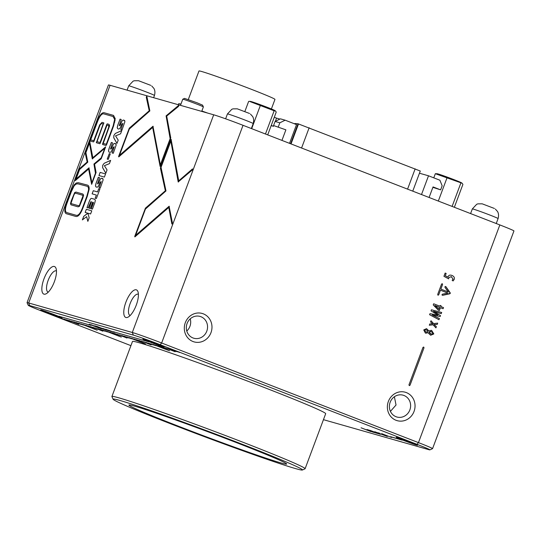 <?xml version="1.0" encoding="UTF-8"?>
<svg xmlns="http://www.w3.org/2000/svg" width="541" height="541" viewBox="0 0 541 541"><rect width="100%" height="100%" fill="white"/><g stroke="black" fill="none" stroke-linecap="round" stroke-linejoin="round"><path stroke-width="0.81" d="M295.582 468.601A101.066 3.172 -159.5 0 0 302.372 470.014A101.066 3.172 -159.5 0 0 227.829 438.717A101.066 3.172 -159.5 0 0 119.994 400.489A101.066 3.172 -159.5 0 0 113.13 399.265A101.066 3.172 -159.5 0 0 190.662 431.481A101.066 3.172 -159.5 0 0 295.582 468.601M113.13 399.265L111.919 396.614A103.128 3.239 20.5 0 1 111.913 396.499A103.128 3.239 20.5 0 1 118.919 397.865A103.128 3.239 20.5 0 1 227.477 436.31A103.128 3.239 20.5 0 1 305.104 468.729A103.128 3.239 20.5 0 1 305.023 468.81L302.372 470.014M134.621 406.169A84.22 2.644 -159.5 0 0 128.9 405.053A84.22 2.644 -159.5 0 0 192.298 431.529A84.22 2.644 -159.5 0 0 280.948 462.927A84.22 2.644 -159.5 0 0 286.676 464.043A84.22 2.644 -159.5 0 0 223.277 437.561A84.22 2.644 -159.5 0 0 134.621 406.169M305.104 468.729L325.682 413.696A103.128 3.239 -159.5 0 0 248.049 381.277A103.128 3.239 -159.5 0 0 139.497 342.832A103.128 3.239 -159.5 0 0 132.484 341.466L111.913 396.499M143.663 339.173A11.341 0.358 -159.5 0 0 142.905 339.018A11.341 0.358 -159.5 0 0 151.27 342.527A11.341 0.358 -159.5 0 0 163.375 346.822A11.341 0.358 -159.5 0 0 164.146 346.957A11.341 0.358 -159.5 0 0 155.443 343.339A11.341 0.358 -159.5 0 0 143.663 339.173M397.013 437.453A11.341 0.358 -159.5 0 0 396.249 437.29A11.341 0.358 -159.5 0 0 404.621 440.807A11.341 0.358 -159.5 0 0 416.726 445.094A11.341 0.358 -159.5 0 0 417.49 445.236A11.341 0.358 -159.5 0 0 408.793 441.618A11.341 0.358 -159.5 0 0 397.013 437.453M41.441 310.067A11.341 0.358 -159.5 0 0 40.683 309.912A11.341 0.358 -159.5 0 0 49.048 313.422A11.341 0.358 -159.5 0 0 61.153 317.716A11.341 0.358 -159.5 0 0 61.924 317.851A11.341 0.358 -159.5 0 0 53.221 314.233A11.341 0.358 -159.5 0 0 41.441 310.067M203.315 313.834A14.783 13.768 105.9 0 0 185.306 322.693A14.783 13.768 105.9 0 0 192.968 341.513A14.783 13.768 105.9 0 0 210.983 332.654A14.783 13.768 105.9 0 0 203.315 313.834M200.907 316.708A11.341 10.563 105.9 0 0 200.048 316.417A11.341 10.563 105.9 0 0 186.922 323.971A11.341 10.563 105.9 0 0 192.968 337.949A11.341 10.563 105.9 0 0 193.834 338.24A11.341 10.563 105.9 0 0 206.953 330.693A11.341 10.563 105.9 0 0 200.907 316.708M186.773 331.011A11.341 10.563 105.9 0 0 190.236 318.845M406.379 392.604A14.783 13.768 105.9 0 0 388.364 401.463A14.783 13.768 105.9 0 0 396.032 420.283A14.783 13.768 105.9 0 0 414.048 411.424A14.783 13.768 105.9 0 0 406.379 392.604M403.971 395.478A11.341 10.563 105.9 0 0 403.106 395.187A11.341 10.563 105.9 0 0 389.987 402.741A11.341 10.563 105.9 0 0 396.032 416.719A11.341 10.563 105.9 0 0 396.891 417.01A11.341 10.563 105.9 0 0 410.017 409.463A11.341 10.563 105.9 0 0 403.971 395.478M54.33 266.483A14.783 5.369 -68.8 0 0 43.977 278.845A14.783 5.369 -68.8 0 0 43.983 294.162A14.783 5.369 -68.8 0 0 46.181 293.77A14.783 5.369 -68.8 0 0 54.161 282.26A14.783 5.369 -68.8 0 0 56.027 268.383A14.783 5.369 -68.8 0 0 54.33 266.483M56.467 271.014A11.341 4.118 -68.8 0 0 56.244 270.906A11.341 4.118 -68.8 0 0 56.115 270.858A11.341 4.118 -68.8 0 0 48.23 280.17A11.341 4.118 -68.8 0 0 48.041 292.059A11.341 4.118 -68.8 0 0 48.169 292.099A11.341 4.118 -68.8 0 0 48.277 292.126M136.258 289.814A14.783 5.369 -68.8 0 0 125.904 302.176A14.783 5.369 -68.8 0 0 125.911 317.493A14.783 5.369 -68.8 0 0 128.116 317.1A14.783 5.369 -68.8 0 0 136.089 305.591A14.783 5.369 -68.8 0 0 137.962 291.714A14.783 5.369 -68.8 0 0 136.258 289.814M138.395 294.338A11.341 4.118 -68.8 0 0 138.178 294.23A11.341 4.118 -68.8 0 0 138.043 294.189A11.341 4.118 -68.8 0 0 130.165 303.501A11.341 4.118 -68.8 0 0 129.968 315.383A11.341 4.118 -68.8 0 0 130.104 315.43A11.341 4.118 -68.8 0 0 130.205 315.457M440.435 290.199L438.677 294.852L437.98 295.203L437.683 294.466L441.571 284.059L442.281 283.707L442.585 284.451L440.841 289.104L448.239 291.978L444.973 287.318L445.094 286.507L445.858 286.608L450.301 293.405L442.585 295.339L441.956 294.886L442.403 294.203L447.786 293.046L440.435 290.199L438.69 294.859L438.027 295.224M440.841 289.104L442.572 284.444L442.281 283.707M445.094 286.507L445.858 286.608L450.227 292.837M450.213 292.83L449.862 293.77L442.585 295.339L441.956 294.886M437.94 315.099L431.035 310.832L431.42 309.783L441.693 312.475L441.253 313.638L433.544 311.352L440.502 315.64L440.178 316.512L432.191 314.963L439.42 318.548L438.981 319.711L429.581 314.713L429.967 313.679L437.94 315.099M433.977 311.501L433.639 311.406M432.435 315.038L433.057 315.356M431.028 330.281L431.704 330.51L433.814 333.939L430.67 335.258L427.945 332.735L425.375 333.053L423.738 329.936L426.524 328.637L428.688 330.747L431.718 330.517L433.801 333.932L430.663 335.258M28.26 305.34L27.05 302.69A24.061 0.757 20.5 0 1 27.05 302.662A24.061 0.757 20.5 0 1 28.687 302.98L132.302 332.485A24.061 0.757 20.5 0 1 161.644 342.994L418.457 442.612A24.061 0.757 20.5 0 1 432.563 448.638A24.061 0.757 20.5 0 1 432.543 448.658L429.892 449.869A21.998 0.69 -159.5 0 0 417.01 444.337L160.197 344.718A21.998 0.69 -159.5 0 0 133.377 335.109L29.755 305.604A21.998 0.69 -159.5 0 0 28.26 305.34A21.998 0.69 -159.5 0 0 41.157 310.825L130.922 345.645M417.01 444.337L418.457 442.612L499.843 224.928L243.031 125.309L161.644 342.994L160.197 344.718M423.698 347.038L424.002 347.809L410.004 385.246L409.273 385.611L408.962 384.84L422.961 347.403L423.698 347.038L424.009 347.809L410.01 385.253L409.321 385.632M432.726 323.924L430.548 321.929L430.994 320.739L433.584 323.586L437.703 323.139L437.216 324.444L434.01 324.512L436.377 326.69L435.931 327.88L433.118 324.823L429.317 325.222L429.797 323.931L432.726 323.924M433.672 303.778L439.914 306.199L440.191 305.455L441.125 305.814L440.841 306.558L443.512 307.592L443.086 308.742L440.415 307.701L439.353 310.548L438.318 310.149L433.24 304.921L433.672 303.778L439.914 306.199M451.485 276.694L448.847 277.513L448.645 278.865L443.938 276.316L445.155 273.056L446.163 273.448L445.304 275.734L447.914 277.161L448.022 276.769C448.705 275.2 449.99 274.747 451.897 275.41C453.994 276.302 454.765 277.634 454.203 279.406L453.067 280.962L452.134 280.245L453.108 279.088L451.16 276.586M451.451 275.261L451.884 275.41C453.987 276.295 454.751 277.628 454.19 279.399L453.054 280.962M85.167 212.43L86.337 209.293L91.767 210.834L90.597 213.972L85.167 212.43M97.542 191.92L98.699 188.823L99.875 189.161L96.372 198.527L95.196 198.189L96.366 195.058L92.112 193.84L93.289 190.703L97.569 191.927L98.699 188.823M98.956 175.548L100.132 172.403L105.556 173.952L104.386 177.09L98.956 175.548M107.226 159.095L109.275 153.603L110.269 153.887L108.22 159.379L107.226 159.095M113.881 135.419L115.368 133.438L121.786 130.55L120.562 133.83L115.531 135.872L118.209 140.126L116.971 143.426L113.738 137.786L113.881 135.419L115.368 133.438M66.611 213.817C64.19 213.107 64.244 209.353 66.786 202.55L70.817 191.757L74.097 184.968L76.22 183.007L78.256 182.682L87.419 185.096C88.724 185.475 89.292 186.922 89.123 189.431L87.243 196.437L83.165 207.345C80.65 214.067 78.161 217.09 75.713 216.407L66.394 213.742M75.409 180.545L75.226 179.964L79.581 168.609L87.162 161.996L85.282 153.387L89.732 141.499L92.836 157.735L105.671 146.821L101.208 158.777L94.54 164.227L96.082 172.518L91.645 184.332L88.609 169.042L75.375 180.532M75.185 180.505L79.615 168.616L87.189 162.009L85.309 153.401L89.941 141.58M92.836 157.735L105.671 146.821M91.645 184.332L88.609 169.042M134.98 236.857L134.797 236.268L145.414 208.163L165.357 190.77L160.406 168.095L171.125 139.45L178.733 180.843L192.461 168.92L192.691 169.177L192.332 169.948L178.192 181.959L170.861 141.079L161.029 167.372L165.986 190.919L145.448 209.042L135.615 235.355L169.103 206.256L172.451 223.108L172.227 223.906L171.869 224.001L168.792 207.44L134.946 236.843M134.756 236.809L145.448 208.177L165.39 190.784L160.434 168.109L171.328 139.531M178.733 180.843L192.461 168.92L192.691 169.177M178.422 182.026L170.861 141.079M135.615 235.355L169.333 206.324M171.896 224.008L172.254 223.92L171.869 224.001L168.792 207.44M133.377 335.109L132.302 332.485L213.695 114.8L110.073 85.295L28.687 302.98L29.755 305.604M118.844 156.849L118.668 156.268L129.285 128.163L149.228 110.77L146.273 97.231L146.854 96.318L149.857 110.919L129.319 129.042L119.48 155.348L152.975 126.256L160.359 164.836L170.144 138.672L166.087 115.875L178.665 105.373L178.516 106.415L166.696 116.072L170.767 137.975L160.102 166.452L152.663 127.439L118.817 156.836M118.621 156.809L129.313 128.176L149.255 110.783L146.3 97.245L146.854 96.318M119.48 155.348L153.204 126.317M160.386 164.849L170.172 138.685L166.114 115.896L178.665 105.373L178.882 105.657M160.102 166.452L152.663 127.439M90.09 140.944L96.711 122.597C99.409 115.395 101.938 112.122 104.305 112.778L113.488 115.395L115.233 118.655L113.596 125.952L106.482 144.981L106.056 145.488L102.594 144.501L102.594 143.872L108.802 127.277L108.579 125.485L107.037 125.045L100.247 143.209L99.821 143.717L96.359 142.729L103.155 123.936L101.6 123.497L100.065 125.052L93.945 141.411L93.519 141.918L90.056 140.93L96.683 122.584C99.382 115.389 101.911 112.115 104.271 112.771L113.657 115.449M90.056 140.93L90.083 140.315M102.594 144.501L109.011 126.337M96.359 142.729L103.155 123.936M120.048 119.128L117.776 125.309L117.228 127.676L117.749 128.758L117.201 127.662L117.742 125.296L120.048 119.128L121.225 119.466L119.236 125.708L120.136 125.235L122.178 120.67L123.253 120.041L124.403 120.373L124.89 121.732L122.002 129.968L120.826 129.63L122.868 123.402L121.813 124.214L119.892 128.501L118.81 129.056L117.661 128.731M119.223 125.701L120.163 125.242L122.212 120.677L123.287 120.055L124.802 120.839M111.324 142.459L109.052 148.64L108.504 151.007L109.025 152.089L108.477 150.993L109.018 148.626L111.324 142.459L112.501 142.797L110.513 149.039L111.412 148.559L113.461 143.994L114.53 143.372L115.679 143.696L116.166 145.062L113.279 153.299L112.109 152.961L114.144 146.733L113.089 147.544L111.169 151.832L110.087 152.386L108.937 152.055M110.499 149.032L111.446 148.572L113.488 144.007L114.564 143.385L116.078 144.17M102.729 165.248L104.217 163.267L110.635 160.373L109.41 163.653L104.379 165.695L107.057 169.948L105.82 173.248L102.587 167.609L102.729 165.248L104.217 163.267M95.973 186.909L95.453 185.827L95.994 183.46L98.3 177.292L99.476 177.631L97.488 183.872L98.388 183.399L100.437 178.828L101.505 178.205L102.655 178.537L103.142 179.896L100.261 188.126L99.084 187.795L101.12 181.566L100.065 182.378L98.144 186.665L97.062 187.22L95.919 186.888M97.475 183.866L98.415 183.406L100.464 178.841L101.539 178.219L103.054 179.003M90.895 201.665L88.156 207.92L86.979 207.582L89.224 201.57C90.097 199.25 90.902 198.195 91.659 198.412L94.837 199.318L95.344 200.339L94.824 202.672L92.41 209.13L91.233 208.792L93.262 202.341L92.667 202.172L90.286 208.528L89.116 208.19L91.497 201.834L90.895 201.665M91.26 208.806L93.37 203.173L93.262 202.341M82.415 219.876L83.727 216.359L87.892 213.269L89.177 217.773L87.838 221.357L86.634 216.65L82.367 219.91L83.699 216.346L87.608 213.357L88.102 213.553M323.457 419.654A21.998 0.69 -159.5 0 0 324.796 420.053L428.411 449.557A21.998 0.69 -159.5 0 0 429.892 449.869M114.252 332.012L148.714 341.79M59.936 316.546L90.996 325.351M63.946 319.542L59.294 317.736L63.946 319.542M66.354 320.225L61.701 318.426L66.367 320.204M68.768 320.914L64.115 319.109L68.775 320.894M71.175 321.597L66.523 319.799L71.175 321.597M78.824 324.323L68.89 320.468L78.837 324.296M75.997 322.97L71.344 321.165L76.004 322.95M78.404 323.66L73.752 321.854L78.411 323.633M80.819 324.343L76.166 322.537L80.819 324.343M83.226 325.033L78.573 323.227L83.233 325.006M97.157 330.193L80.9 323.89L97.231 330.179M88.048 326.406L83.395 324.6L88.048 326.406M90.455 327.089L85.803 325.283L90.462 327.068M92.863 327.778L88.21 325.973L92.876 327.751M95.277 328.461L90.624 326.656L95.277 328.461M102.925 331.187L92.991 327.332L102.939 331.153M100.099 329.834L95.446 328.029L100.105 329.814M102.506 330.524L97.853 328.718L102.513 330.497M104.913 331.207L100.261 329.401L104.913 331.207M107.328 331.897L102.675 330.091L107.334 331.87M121.252 337.057L104.995 330.754L121.333 337.043M112.143 333.263L107.49 331.464L112.143 333.263M114.557 333.953L109.904 332.147L114.564 333.932M116.964 334.636L112.312 332.837L116.971 334.615M119.372 335.325L114.719 333.52L119.385 335.305M127.027 338.051L117.086 334.196L127.034 338.017M124.193 336.698L119.541 334.893L124.2 336.671M126.601 337.381L121.948 335.576L126.614 337.361M129.015 338.071L124.362 336.265L129.015 338.071M131.422 338.754L126.77 336.948L131.429 338.734M145.346 343.92L129.096 337.611L145.428 343.907M136.244 340.127L131.591 338.321L136.251 340.106M138.652 340.816L133.999 339.011L138.658 340.789M141.059 341.499L136.406 339.694L141.073 341.479M143.473 342.183L138.821 340.384L143.48 342.162M151.122 344.908L141.187 341.053L151.128 344.881M148.288 343.555L143.636 341.75L148.302 343.535M150.702 344.245L146.043 342.439L150.709 344.218M153.11 344.928L148.457 343.122L153.11 344.928M155.517 345.618L150.865 343.812L155.524 345.591M169.448 350.778L153.191 344.475L169.522 350.764M160.339 346.991L155.686 345.185L160.346 346.964M162.746 347.674L158.094 345.868L162.746 347.674M165.154 348.363L160.501 346.558L165.167 348.336M167.568 349.046L162.915 347.241L167.575 349.026M175.216 351.772L165.282 347.917L175.223 351.738M172.383 350.419L167.73 348.614L172.396 350.399M174.797 351.102L170.144 349.303L174.804 351.082M177.205 351.792L172.552 349.986L177.211 351.765M179.612 352.475L174.959 350.669L179.612 352.475M388.323 436.215L381.648 433.672L388.323 436.215M367.731 430.352L361.063 427.809L367.731 430.352M101.41 328.333L94.736 325.79L101.41 328.333M95.899 326.764L89.231 324.221L95.899 326.764M390.825 436.844L402.186 440.131L390.521 436.702M375.055 431.894L387.302 436.425L374.751 431.752M379.478 433.517L379.031 433.375M376.827 433.077L380.303 434.301M369.997 430.338L371.829 431.13M374.23 431.934L379.058 433.855M370.957 430.69L374.041 431.894M371.038 430.94L373.263 431.792M371.072 431.387L374.352 432.57M114.482 332.39L108.369 330.125M107.334 329.834L113.421 332.086M111.345 331.498L105.231 329.232M104.197 328.942L110.283 331.193M96.656 326.324L107.436 330.423L96.46 326.284M97.59 326.663L105.752 329.942M101.857 328.772L102.445 328.935L101.87 328.739M91.152 324.756L101.924 328.854L90.949 324.708M92.078 325.094L100.241 328.373M27.05 302.662L108.437 84.978A24.061 0.757 20.5 0 1 110.073 85.295M213.695 114.8A24.061 0.757 20.5 0 1 243.031 125.309M499.843 224.928A24.061 0.757 20.5 0 1 513.95 230.953L432.563 448.638M394.389 396.749L396.039 405.013L390.426 411.376M146.516 96.44L146.881 96.325M102.628 144.515L102.628 143.886M109.045 126.344L108.613 125.492M96.393 142.743L96.393 142.114M109.6 125.796L103.23 143.426L106.273 144.291L113.17 125.83L114.631 119.392L113.035 116.518L103.845 113.901C101.769 113.279 99.524 116.214 97.109 122.706L90.692 139.855L93.735 140.721L99.639 124.93L102.026 122.361L103.791 122.861L97.001 141.654L100.038 142.52L106.827 124.356L107.253 123.848L109.072 124.369L109.6 125.796M106.273 144.291L103.23 143.426M106.3 144.305L113.204 125.843L114.665 119.405L113.062 116.531M93.735 140.721L90.692 139.855M93.762 140.734L99.666 124.944L102.06 122.374L103.811 122.868L103.791 123.49M109.032 124.356L107.28 123.862L106.854 124.369L100.065 142.526L97.001 141.654M87.791 162.144L79.615 169.489L76.044 179.044L88.927 167.859L91.902 182.716L95.459 173.215L93.931 164.038L101.194 157.877L104.785 148.268L92.295 158.851L89.475 143.122L85.904 152.67L87.791 162.144M89.184 167.933L76.044 179.044M95.459 173.215L91.902 182.716M95.486 173.228L93.931 164.038M93.958 164.051L101.194 157.877M101.221 157.884L104.785 148.268M92.525 158.919L89.475 143.122M66.644 213.83C64.217 213.12 64.278 209.367 66.814 202.557L70.851 191.771L74.097 184.968M74.124 184.981L76.247 183.02L78.283 182.696L87.446 185.11M76.139 215.271C78.303 215.92 80.508 213.235 82.739 207.223L86.817 196.315L88.528 190.053C88.683 187.828 88.169 186.557 86.993 186.232L77.83 183.818L75.977 184.109L74.164 185.766L71.243 191.879L67.212 202.665C64.92 208.758 64.866 212.092 67.037 212.681L76.166 215.284C78.33 215.933 80.535 213.249 82.773 207.23L86.851 196.322L88.528 190.053M88.555 190.067C88.71 187.842 88.203 186.571 87.02 186.246M66.841 212.613L76.166 215.284M79.385 205.492L83.01 195.808L82.448 195.173L75.564 193.211L74.672 193.468L73.752 195.416L71.047 203.112L71.513 203.727L78.513 205.715L79.419 205.499L80.325 203.538L83.01 195.808M71.432 203.7L78.54 205.729L79.419 205.499M83.037 195.815L82.482 195.186M71.121 204.87L70.479 203.795L71.256 200.934L74.705 192.589L76.017 192.089L82.874 194.036L83.605 195.139L82.814 198.04L79.419 206.337L78.087 206.851L70.993 204.829M71.087 204.863L70.445 203.781L71.223 200.927L74.672 192.576L75.99 192.075L82.908 194.05M124.43 120.379L124.829 120.853M120.859 129.644L122.908 123.416M120.075 119.142L121.225 119.466M115.395 133.451L121.772 130.577M116.984 143.399L113.772 137.793L113.914 135.433M115.706 143.71L116.105 144.183M112.136 152.975L114.185 146.746M111.358 142.472L112.501 142.797M107.253 159.101L109.275 153.603M109.302 153.617L110.269 153.887M104.244 163.274L110.621 160.406M105.833 173.228L102.621 167.622L102.763 165.262M98.989 175.555L100.132 172.403M100.159 172.417L105.556 173.952M102.682 178.544L103.081 179.017M99.111 187.801L101.147 181.58M96 186.922L95.48 185.84L96.028 183.473L98.3 177.292M98.334 177.306L99.476 177.631M98.726 188.836L99.875 189.161M95.23 198.202L96.366 195.058M92.146 193.854L93.289 190.703M93.316 190.716L97.569 191.927M87.006 207.588L89.258 201.583C90.124 199.257 90.935 198.209 91.686 198.419L94.803 199.311M93.465 202.76L93.289 202.354L93.465 202.76M89.15 208.204L91.497 201.834M85.194 212.437L86.337 209.293M86.371 209.299L91.767 210.841M87.852 221.31L86.634 216.65M427.931 332.735L425.787 333.188M426.518 328.637L428.688 330.747M426.606 329.99C424.347 329.861 424.09 330.49 425.848 331.883L425.835 331.876C428.202 332.066 428.452 331.437 426.606 329.99L426.267 329.875M430.704 331.505L428.851 331.991L430.453 333.851C433.3 334.142 433.598 333.432 431.346 331.728L428.864 331.998L430.994 334.034M430.44 333.844L430.988 334.034M426.592 329.99C424.333 329.854 424.076 330.483 425.835 331.876L425.848 331.883M430.988 320.745L433.584 323.586M437.689 323.139L437.216 324.444M437.202 324.438L434.01 324.512M433.997 324.505L436.377 326.69M436.364 326.683L435.918 327.873M429.317 325.222L433.118 324.823M441.679 312.468L441.253 313.638L436.195 312.258M433.963 311.501L433.53 311.352L433.963 311.501M433.625 311.406L440.502 315.64L440.178 316.512L432.178 314.963M433.043 315.356L439.42 318.548M439.407 318.548L438.974 319.704M440.191 305.455L441.125 305.814L440.834 306.558L443.512 307.592M443.498 307.592L443.072 308.735M440.401 307.701L439.339 310.548M434.991 305.53L438.798 309.175L439.488 307.342L434.978 305.523L438.785 309.168M440.827 289.104L448.239 291.978M445.081 286.507L445.858 286.608M442.572 295.332L441.943 294.879M451.471 276.688L448.834 277.506L448.631 278.865M445.155 273.056L446.163 273.448L445.304 275.734M445.29 275.727L447.914 277.161M451.444 275.261L451.884 275.41M91.159 324.722L93.498 325.709M100.254 328.34L101.58 328.718M96.67 326.291L99.01 327.278M105.766 329.909L107.091 330.287M102.851 328.428L109.201 330.889M105.982 329.32L112.339 331.782M367.907 430.088L373.148 432.232M366.798 429.77L369.023 430.602M370.619 430.737L368.428 429.906M375.271 432.651L377.219 433.388M366.987 429.493L376.151 433.084M370.964 430.913L373.067 431.779M373.08 431.745L374.331 432.245M373.27 431.765L378.396 433.726M370.01 430.305L370.369 430.514M374.764 431.725L384.861 435.498M377.916 432.759L379.512 433.179M382.223 434.288L385.314 435.633M379.045 433.341L387.079 436.35M390.534 436.668L402.031 440.049M89.522 324.302L99.152 328.029M95.473 326.642L90.976 324.898M95.033 325.871L104.663 329.597M100.978 328.211L96.487 326.466M361.361 427.89L370.991 431.617M367.305 430.23L362.815 428.486M381.946 433.754L391.576 437.48M387.89 436.093L383.4 434.349M153.549 344.576L169.455 350.744M129.455 337.712L145.36 343.887M105.353 330.855L121.265 337.023M81.258 323.991L97.164 330.159M59.239 316.235L59.95 316.512M113.556 331.701L114.266 331.978M265.462 134.012L274.152 110.783L275.45 110.939L274.862 110.526A13.065 0.413 -159.5 0 0 264.393 106.225A13.065 0.413 -159.5 0 0 251.349 101.627A13.065 0.413 -159.5 0 0 250.564 101.438L249.333 101.316M249.333 101.323L274.152 110.783M267.7 134.878L276.228 112.082L275.45 110.939M251.673 128.663L260.356 105.434M244.85 111.52L248.644 101.383M462.136 183.25L461.554 182.838A13.065 0.413 -159.5 0 0 451.079 178.537A13.065 0.413 -159.5 0 0 438.034 173.938A13.065 0.413 -159.5 0 0 437.25 173.749L435.329 173.695L462.136 183.25L462.913 184.393L454.352 207.284M452.114 206.412L460.837 183.088M438.325 201.063L447.042 177.739M433.774 177.84L435.329 173.695M182.777 99.199A11.003 0.345 -159.5 0 1 196.931 104.156A11.003 0.345 -159.5 0 1 203.375 106.902A11.003 0.345 -159.5 0 0 203.375 106.902L202.571 105.137L196.931 102.736L184.549 98.394L182.777 99.199A11.003 0.345 -159.5 0 0 182.77 99.206L180.478 105.339M225.617 118.817L227.443 113.928L231.819 109.282L232.975 108.863L237.289 108.829L249.523 113.475M250.456 114.083L252.512 116.362C252.417 116.234 254.534 118.662 253.208 123.558A13.748 0.433 20.5 0 0 242.855 119.236A13.748 0.433 20.5 0 0 228.383 114.11A13.748 0.433 20.5 0 0 227.443 113.928M188.295 99.551L198.98 70.986A40.561 1.271 20.5 0 1 201.732 71.52A40.561 1.271 20.5 0 1 244.431 86.641A40.561 1.271 20.5 0 1 274.963 99.395L271.386 108.964M178.293 104.717L178.658 103.737A48.129 1.515 20.5 0 1 180.944 104.102M201.847 111.006A48.129 1.515 20.5 0 1 207.676 113.083M115.098 120.555L114.374 121.82M114.401 121.847L114.787 122.158M127.088 90.137L128.704 85.823L133.072 81.17L134.229 80.758L138.55 80.724L150.783 85.37M151.717 85.972L153.772 88.251C153.678 88.122 155.794 90.55 154.462 95.453A13.748 0.433 20.5 0 0 144.116 91.125A13.748 0.433 20.5 0 0 129.637 85.999A13.748 0.433 20.5 0 0 128.704 85.823M470.596 213.58L472.34 208.921L476.709 204.275L477.865 203.856L482.187 203.822L494.413 208.468M495.346 209.076L497.409 211.355C497.307 211.227 499.424 213.654 498.099 218.55A13.748 0.433 20.5 0 0 487.745 214.229A13.748 0.433 20.5 0 0 473.274 209.103A13.748 0.433 20.5 0 0 472.34 208.921M279.907 119.088L276.552 118.134L275.362 121.326M273.753 125.62L273.496 126.31L271.156 125.64M281.942 140.403L285.891 129.833L273.563 125.546L275.092 121.454L280.414 118.837L285.154 120.19L296.536 124.606L289.53 143.345M421.507 194.544L428.513 175.798L439.887 180.214L442.153 185.773L440.624 189.857L433.043 186.915L429.087 197.485M428.513 175.798L419.458 173.221M290.585 143.757L298.057 123.781L294.859 123.524L294.669 123.882M412.756 191.149L420.276 171.03L298.057 123.781M276.552 118.134L274.294 117.255M271.237 125.431L273.496 126.31M285.891 129.833L273.563 125.546M285.154 120.19L279.839 122.807L278.311 126.892M432.881 187.342L440.624 189.857M275.092 121.454L279.839 122.807M294.859 123.524L294.717 123.903M298.517 123.909L291.031 143.926M301.574 148.018L309.161 127.723M407.569 189.134L415.157 168.839M203.375 106.915L201.705 111.385M251.349 128.535L253.208 123.558M153.624 97.698L154.462 95.453M496.239 223.528L498.099 218.55"/></g></svg>
